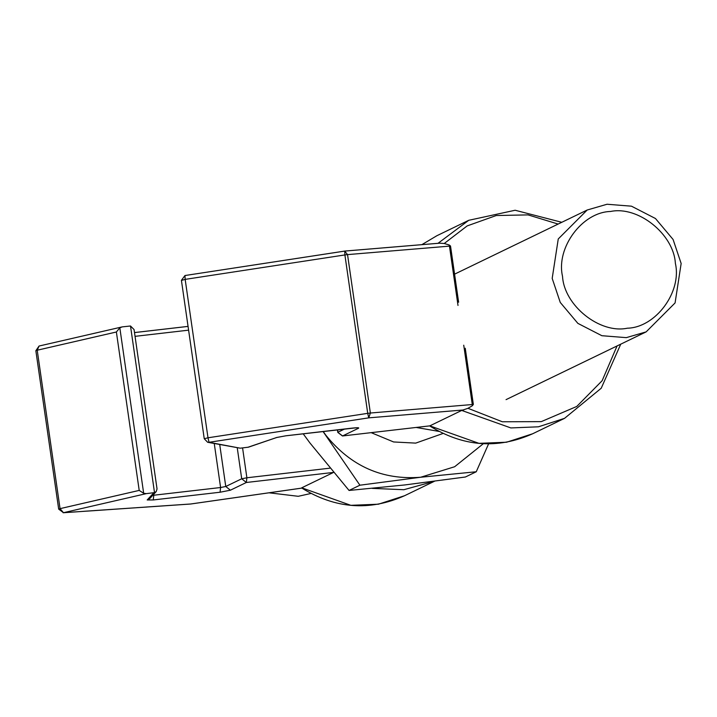 <?xml version="1.0" encoding="UTF-8"?>
<svg xmlns="http://www.w3.org/2000/svg" width="717" height="717" viewBox="0 0 717 717"><rect width="100%" height="100%" fill="white"/><g stroke="black" fill="none" stroke-linecap="round" stroke-linejoin="round"><path stroke-width="1.08" d="M60.049 508.64L63.463 512.7L58.677 509.133L60.049 508.64L37.221 350.219L35.85 350.721L39.085 345.997L37.221 350.219L116.378 331.998L119.82 327.803L122.249 326.88L130.503 325.993L154.513 492.615L146.277 493.637L143.669 493.287L139.206 490.41L60.049 508.64M39.435 345.952L122.249 326.88M190.023 504.033L63.463 512.7L146.277 493.637M153.814 492.758L147.191 499.964L153.25 499.955L220.056 492.229L230.39 490.204L246.343 482.487L241.71 478.786L246.881 477.773L246.343 482.487L333.584 472.404L301.696 487.829L302.323 488.017L190.337 504.042L63.15 512.754M301.615 487.945C335.206 508.72 369.515 511.32 404.522 495.743L378.415 504.203L350.837 505.324L302.323 488.017M154.513 492.615L156.225 491.566L157.041 488.94L134.07 329.569L130.503 325.993M458.62 302.224L450.518 246.021L449.2 244.981L444.235 243.493L439.709 243.188L344.698 251.084L347.539 254.607L344.895 254.929L344.734 251.093L184.968 275.534L185.165 279.379L181.589 280.401M207.993 437.791L209.032 442.299L207.652 442.281L204.246 438.732L207.993 437.791L185.165 279.379L344.895 254.929L367.722 413.342L370.366 413.019L368.762 417.85L367.722 413.342L207.993 437.791M207.652 442.281L240.24 448.188L248.476 447.175L276.879 437.442L247.777 447.318M463.738 345.209L472.288 404.54L473.345 404.433L472.36 405.732L467.986 408.305L461.712 410.438L429.824 425.862L342.466 435.972L429.824 425.862L478.965 443.348L506.552 442.228L532.65 433.767C497.562 449.38 463.191 446.736 429.555 425.853M440.059 243.144L344.985 251.049M337.985 432.468L342.583 435.945L358.527 428.228L356.197 427.789M681.15 263.498L673.084 239.469L655.463 218.515L631.471 206.182L607.057 204.246L587.196 210.009L558.256 238.958L552.189 278.402L560.255 302.431L577.875 323.376L601.868 335.708L626.282 337.644L646.142 331.881L675.082 302.933L681.15 263.498M675.369 263.327C682.055 291.909 655.652 327.588 627.357 328.207C599.815 334.041 564.162 305.532 562.531 276.368C555.845 247.777 582.249 212.098 610.534 211.479C638.076 205.645 673.729 234.154 675.369 263.327M310.945 493.466L298.263 496.298L269 492.803M438.876 431.392L416.183 427.457M371.182 432.656L393.606 441.959L415.708 443.115L443.025 433.471M323.179 431.5L325.859 435.228C350.837 466.22 382.43 480.229 420.619 477.253L454.659 466.731L483.321 443.715M488.6 443.841L476.249 471.759L420.619 477.253L359.907 485.203L323.053 431.509M303.192 433.803L309.914 442.936L349.054 490.455L404.675 484.961L465.387 477.011L476.249 471.759M359.907 485.203L349.054 490.455M143.669 493.287L119.82 327.803M116.378 331.998L139.206 490.41M372.293 488.385L403.868 489.711L434.35 481.286M329.874 468.174L246.881 477.773L242.579 447.919M237.255 447.874L241.71 478.786L225.765 486.493L230.39 490.204M220.056 492.229L220.594 487.515L225.765 486.493L219.725 444.567M214.258 443.527L220.594 487.515L153.788 495.232L153.25 499.955M152.757 495.339L153.788 495.232L153.662 494.354M147.191 499.964L149.71 498.656L156.225 491.566M188.06 326.405L134.509 332.589M135.047 336.345L188.607 330.161M472.36 405.732L472.288 404.54L370.366 413.019L347.539 254.607L449.46 246.128L458.002 305.451M449.2 244.981L449.46 246.128L450.518 246.021M473.345 404.433L465.252 348.229M240.24 448.188L209.032 442.299L368.762 417.85L463.738 409.945M444.235 243.493L467.161 225.918L496.236 215.53L528.053 214.894L558.131 224.062M617.077 345.944L602.137 380.718L576.746 406.458L541.245 421.641L502.312 421.766L467.986 408.305M461.712 410.438L510.854 427.932L538.44 426.803L564.548 418.343L601.222 388.229L620.743 344.169M561.796 222.297L515.138 210.251L468.757 220.298L438.024 243.305M421.892 244.649L436.868 235.723L421.883 244.649M344.599 429.017L337.949 432.234L337.599 429.833M352.504 428.085L285.698 435.811M358.527 428.228C359.387 427.628 357.46 427.565 352.746 428.058M285.931 435.784L276.108 437.612M58.677 509.133L35.85 350.721M302.323 488.035L190.65 504.015M188.06 326.387L134.5 332.571M134.07 329.569L157.041 488.94M404.522 495.743L434.43 481.277M204.246 438.732L181.419 280.32L184.968 275.534L344.698 251.084M337.429 429.85L337.788 432.378L342.466 435.972M276.879 437.442L285.823 435.811L356.905 427.726M564.548 418.343L532.65 433.767M468.757 220.298L436.868 235.723M454.578 274.154L587.196 210.009M646.142 331.881L506.05 399.638"/></g></svg>
